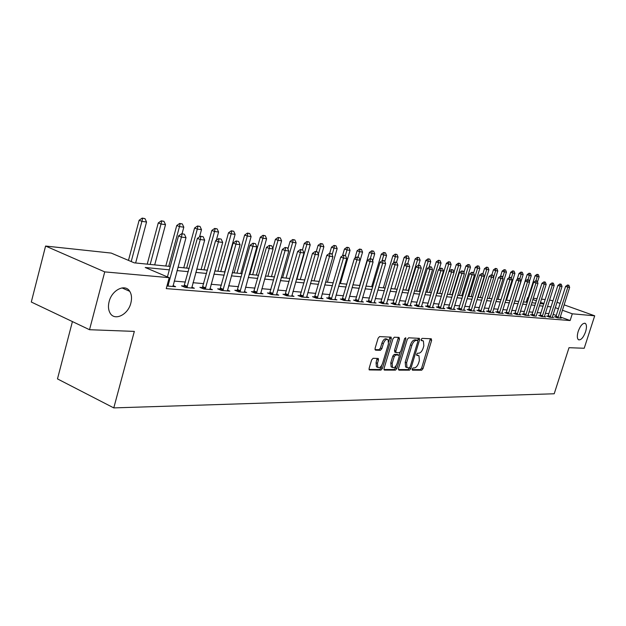 <?xml version="1.0" encoding="UTF-8"?>
<svg xmlns="http://www.w3.org/2000/svg" width="626" height="626" viewBox="0 0 626 626"><rect width="100%" height="100%" fill="white"/><g stroke="black" fill="none" stroke-linecap="round" stroke-linejoin="round"><path stroke-width="0.94" d="M412.158 369.058L412.44 370.169L421.689 370.193L423.027 368.628L431.627 340.38L431.259 338.768L422.08 338.376L421.134 339.472L421.228 340.544L423.411 340.959L423.841 345.842L423.121 348.22C422.018 351.288 420.578 352.954 418.794 353.22L417.589 353.189L416.634 354.293L416.728 355.349L418.974 355.756L419.373 360.553L418.653 362.923C417.558 365.983 416.11 367.658 414.318 367.955L413.113 367.947L412.158 369.058M130.865 303.039C132.031 298.383 131.656 294.478 129.739 291.333C125.208 283.398 111.851 289.916 109.112 301.662C108.024 306.044 108.306 309.776 109.965 312.844C114.378 321.498 128.127 314.87 130.865 303.039M585.568 331.819C586.844 327.461 586.742 324.644 585.263 323.376C582.798 322.844 580.443 325.504 578.205 331.357C576.953 335.692 577.047 338.502 578.494 339.769C580.975 340.333 583.33 337.68 585.568 331.819M373.096 358.291L371.625 359.942L369.113 368.385L369.246 369.919L380.952 370.083L382.392 368.448L391.289 338.752L391.14 337.171L379.575 336.585L378.104 338.228L375.044 348.471L375.522 350.169L380.397 350.302L381.852 348.659L383.362 343.627C384.724 340.184 386.281 338.83 388.042 339.582L388.449 343.799L382.58 363.377C381.187 366.875 379.599 368.221 377.822 367.415L377.47 363.323L378.448 360.044L378.315 358.495L373.096 358.291M564.104 304.839L594.7 315.809L584.207 348.259L569.011 347.696L554.206 393.77L113.783 407.902L134.332 331.397L89.526 329.714L104.738 271.887L45.588 246.049L111.209 253.076L134.254 262.842L170.241 266.457M594.7 315.809L572.297 313.806L562.383 310.222M169.333 269.837L145.224 267.498L169.208 277.67L166.242 288.617L570.13 320.543L572.297 313.806M169.208 277.67L104.738 271.887M398.472 368.518L398.903 370.13L409.498 370.162L410.867 368.573L419.561 339.895L419.428 338.353L408.653 337.813L407.26 339.402L398.472 368.518M383.949 369.504L394.083 369.536L395.475 370.123L384.497 370.091M398.167 337.367L398.081 338.517L399.49 339.089L399.059 337.406L394.364 337.211L392.932 338.822L384.051 368.456L384.176 369.966M399.49 339.089L395.898 351.029L396.039 352.571L399.411 352.759L400.82 351.155L404.545 338.791L405.718 337.75L405.82 338.846L396.876 368.511L395.475 370.123M570.13 320.543L560.239 316.936M556.334 315.512L553.134 314.346M548.939 313.618L545.34 313.305M540.966 312.922L537.241 312.601M532.804 312.217L528.954 311.881M524.447 311.49L520.464 311.145M515.887 310.746L511.763 310.386M507.115 309.987L502.842 309.612M498.116 309.205L493.695 308.821M488.898 308.399L484.313 308.008M479.438 307.585L474.688 307.17M469.727 306.74L464.813 306.31M459.766 305.871L454.664 305.433M449.538 304.987L444.249 304.526M439.029 304.072L433.544 303.594M428.231 303.133L422.55 302.64M417.135 302.17L411.235 301.662M405.726 301.184L399.599 300.652M393.989 300.159L387.627 299.611M381.907 299.111L375.303 298.539M369.473 298.031L362.61 297.436M356.663 296.92L349.527 296.301M343.471 295.777L336.045 295.136M329.863 294.596L322.147 293.923M315.833 293.375L307.796 292.678M301.349 292.123L292.984 291.395M286.403 290.824L277.694 290.065M270.956 289.478L261.887 288.696M255.001 288.093L245.541 287.271M238.498 286.661L228.631 285.808M221.424 285.182L211.126 284.282M203.755 283.648L192.996 282.709M185.445 282.052L174.208 281.082M555.857 316.858L554.511 316.748L557.586 317.867L561.264 318.172L560.027 317.718M548.063 316.208L546.694 316.099L549.792 317.233L553.556 317.538L552.296 317.077M540.082 315.551L538.689 315.434L541.819 316.584L545.669 316.897L544.385 316.427M531.912 314.87L530.496 314.753L533.649 315.919L536.224 316.13M523.547 314.182L522.1 314.056L525.277 315.238L529.322 315.567L527.984 315.074M514.979 313.469L513.5 313.344L516.708 314.534L520.848 314.87L519.486 314.369M506.191 312.742L504.689 312.617L507.921 313.822L512.162 314.166L510.777 313.649M497.185 311.998L495.659 311.865L498.914 313.086L503.265 313.438L501.849 312.914M487.959 311.232L486.394 311.099L489.681 312.335L494.141 312.695L492.693 312.155L492.631 312.57M478.483 310.441L476.895 310.316L480.205 311.56L484.782 311.936L483.303 311.38M468.772 309.643L467.145 309.502L470.478 310.762L475.181 311.145L473.671 310.582L473.608 311.02M458.795 308.814L457.137 308.673L460.501 309.948L465.321 310.347L463.788 309.76L463.725 310.214M448.56 307.961L446.862 307.82L450.258 309.119L455.204 309.518L453.639 308.923M438.043 307.092L436.306 306.951L439.726 308.258L444.82 308.673L443.208 308.062L443.145 308.532M427.237 306.2L425.461 306.051L428.912 307.374L434.139 307.804L432.503 307.17M416.126 305.277L414.318 305.128L417.792 306.466L423.168 306.904L421.494 306.263M404.701 304.33L402.854 304.173L406.36 305.535L411.892 305.989L410.171 305.324M392.956 303.36L391.062 303.203L394.599 304.572L400.288 305.042L398.527 304.353M380.866 302.358L378.926 302.194L382.494 303.587L388.347 304.064L386.547 303.36M368.417 301.325L366.437 301.161L370.029 302.569L376.062 303.062L374.215 302.342M355.599 300.261L353.565 300.089L357.196 301.521L363.401 302.029L361.507 301.286M342.391 299.165L340.309 298.993L343.964 300.449L350.364 300.965L348.424 300.198M328.767 298.039L326.639 297.859L330.325 299.33L336.921 299.87L334.933 299.079M314.721 296.873L312.538 296.693L316.255 298.187L323.063 298.743L321.021 297.921M300.23 295.675L297.984 295.488L301.732 296.998L308.759 297.577L306.662 296.732M285.268 294.431L282.968 294.243L286.739 295.777L294.001 296.372L291.849 295.495M269.814 293.148L267.451 292.952L271.254 294.517L278.75 295.128L276.543 294.22M253.843 291.826L251.409 291.622L255.251 293.211L262.998 293.844L260.721 292.905M237.324 290.456L234.828 290.253L238.694 291.857L246.714 292.514L244.375 291.544M220.242 289.04L217.668 288.829L221.565 290.464L229.859 291.137L227.457 290.135M202.55 287.577L199.905 287.357L203.833 289.016L212.425 289.713L209.945 288.672M184.224 286.059L181.501 285.832L185.46 287.514L194.357 288.242L191.806 287.162M173.003 285.589L175.64 286.716L166.946 286.004M72.42 321.584L57.475 378.902L113.783 407.902M549.558 300.01L552.993 300.856M556.968 302.28L560.184 303.438M89.526 329.714L31.3 302.029L45.588 246.049M526.192 302.186L527.616 297.655L528.164 297.718M533.25 298.258L537.085 298.672M541.498 299.142L545.207 299.541M543.939 303.555L540.496 302.311M536.404 300.832L532.843 299.549M528.125 297.843L527.616 297.655M177.972 267.232L189.185 268.358M196.72 269.117L207.456 270.189M214.82 270.933L225.094 271.958M232.285 272.686L242.129 273.672M249.156 274.376L258.601 275.323M265.463 276.011L274.524 276.919M281.238 277.6L289.924 278.468M296.497 279.126L304.839 279.963M311.271 280.612L319.283 281.418M325.583 282.044L333.282 282.819M339.456 283.437L346.859 284.181M352.907 284.791L360.02 285.503M365.952 286.098L372.799 286.786M378.613 287.373L385.201 288.03M390.906 288.602L397.252 289.243M402.847 289.799L408.958 290.417M414.451 290.965L420.336 291.56M425.735 292.099L431.408 292.671M436.705 293.203L442.167 293.75M447.379 294.275L452.645 294.799M457.762 295.315L462.849 295.824M467.88 296.333L472.787 296.826M477.724 297.319L482.458 297.796M487.325 298.281L491.895 298.743M496.676 299.22L501.09 299.666M505.8 300.136L510.057 300.566M514.689 301.028L518.805 301.442M523.367 301.896L527.342 302.295M531.834 302.749L535.676 303.133M540.097 303.579L543.806 303.954M551.076 306.897L547.484 306.544M543.125 306.122L539.409 305.762M534.98 305.332L531.138 304.964M526.638 304.526L522.663 304.134M518.101 303.696L513.977 303.297M509.345 302.843L505.08 302.428M500.37 301.975L495.956 301.544M491.167 301.083L486.598 300.636M481.73 300.167L476.989 299.705M472.043 299.22L467.137 298.743M462.105 298.258L457.011 297.765M451.894 297.264L446.62 296.755M441.408 296.247L435.939 295.715M430.633 295.206L424.96 294.65M419.561 294.126L413.669 293.555M408.175 293.023L402.064 292.428M396.461 291.888L390.115 291.27M384.403 290.714L377.814 290.073M371.993 289.509L365.146 288.844M359.214 288.273L352.086 287.577M346.037 286.99L338.635 286.27M332.461 285.675L324.753 284.924M318.446 284.314L310.433 283.531M303.993 282.905L295.644 282.099M289.071 281.457L280.378 280.612M273.656 279.963L264.595 279.086M257.724 278.413L248.279 277.498M241.253 276.817L231.401 275.863M224.21 275.166L213.92 274.165M206.557 273.452L195.821 272.404M188.277 271.676L177.056 270.589M558.47 308.806L555.262 307.648M418.207 355.443L416.744 354.879L418.121 355.443M422.675 340.661L421.228 340.106L422.605 340.661M412.072 369.598L420.328 369.622L421.658 368.065L430.352 338.729M417.785 340.622L418.27 338.22M398.379 369.551L408.129 369.583L409.56 367.775M409.201 367.931L410.155 366.82L417.8 341.6L417.698 340.528L416.235 340.411C414.428 340.654 412.957 342.328 411.838 345.45L406.595 362.783L406.986 367.572L409.201 367.931M416.329 339.981L417.519 340.458M406.43 367.337L405.601 366.993L405.21 362.211L410.453 344.879C411.564 341.765 413.035 340.09 414.85 339.848L416.133 339.902M398.081 338.517L394.497 350.45L394.936 352.109M400.186 352.321L399.231 355.505M396.235 365.451L395.483 367.924L396.876 368.511M392.181 363.393L392.518 367.446C394.231 368.19 395.765 366.852 397.119 363.448L399.153 356.679L399.02 355.145L395.648 354.973L394.231 356.585L392.181 363.393L390.788 362.806L391.125 366.859L391.876 367.172M398.754 355.036L397.33 354.457L398.731 355.036M390.788 362.806L392.831 356.006L394.247 354.394L397.33 354.457M394.083 369.536L395.483 367.924M377.235 367.165L376.422 366.82L376.062 362.72L377.126 358.354M387.283 339.269L386.625 339.002C384.865 338.251 383.3 339.605 381.938 343.04L383.362 343.627M374.966 349.605L378.98 349.715L380.436 348.072L381.938 343.04M388.769 341.874L389.959 337.023M369.019 369.457L379.552 369.489L380.991 367.845L381.758 365.279M537.468 282.013L539.135 276.731L537.257 276.473L535.895 280.792M537.374 274.47L538.313 274.603L537.014 274.344L537.257 276.473L535.089 275.714L526.74 302.241M539.135 276.731L538.313 274.603M537.014 274.344L535.089 275.714M568.854 285.253L567.571 285.002L568.854 285.253L569.668 287.404L559.965 318.063M557.962 317.898L567.852 287.17L565.614 286.387L567.571 285.002M555.7 317.179L565.614 286.387M569.668 287.404L567.852 287.17L567.938 285.127M529.346 281.669L531.247 275.636L529.322 275.362L527.953 279.736M529.447 273.343L530.41 273.476L529.087 273.218L529.322 275.362L527.139 274.603L518.719 301.435M531.247 275.636L530.41 273.476M529.087 273.218L527.139 274.603M514.862 301.043L523.172 274.509L521.208 274.235L519.815 278.687M521.341 272.185L522.327 272.326L520.973 272.06L521.208 274.235L519.001 273.46L517.099 279.548M523.172 274.509L522.327 272.326M520.973 272.06L519.001 273.46M506.528 300.206L514.908 273.359L512.897 273.077L511.348 278.03M513.038 271.003L514.048 271.152L512.671 270.878L512.897 273.077L510.675 272.294L508.946 277.858M514.908 273.359L514.048 271.152M512.671 270.878L510.675 272.294M561.186 284.235L559.887 283.977L561.186 284.235L562.023 286.411L552.234 317.437M550.184 317.265L560.16 286.168L557.907 285.386L559.887 283.977M547.907 316.545L557.907 285.386M562.023 286.411L560.16 286.168L560.254 284.11M553.345 283.195L552.015 282.929L553.345 283.195L554.19 285.401L544.323 316.787M542.218 316.615L552.288 285.151L550.019 284.353L552.015 282.929M539.925 315.887L550.019 284.353M554.19 285.401L552.288 285.151L552.39 283.062M545.316 282.123L543.963 281.864L545.316 282.123L546.177 284.36L536.286 315.723M534.064 315.95L544.221 284.102L541.936 283.304L543.963 281.864M531.748 315.214L541.936 283.304M546.177 284.36L544.221 284.102L544.338 281.997M497.991 299.353L506.45 272.177L504.384 271.887L502.6 277.647M504.54 269.798L505.573 269.939L504.173 269.665L504.384 271.887L502.154 271.097L500.597 276.105L502.099 276.387L500.597 276.097L498.445 277.631L500.831 278.484L490.573 311.505L488.21 310.621L498.445 277.631M506.45 272.177L505.573 269.939M504.173 269.665L502.154 271.097M537.092 281.035L535.707 280.769L537.092 281.035L537.969 283.296L527.921 315.449M525.715 315.269L535.966 283.038L533.657 282.224L535.707 280.769M523.383 314.534L533.657 282.224M537.969 283.296L535.966 283.038L536.091 280.902M489.258 298.477L497.78 270.964L495.675 270.675L493.624 277.271M495.839 268.554L496.895 268.71L495.463 268.421L495.675 270.675L493.421 269.876L491.848 274.939M497.78 270.964L496.895 268.71M495.463 268.421L493.421 269.876M480.306 297.577L488.906 269.728L486.746 269.43L478.123 297.358M486.918 267.286L487.998 267.443L486.543 267.153L486.746 269.43L484.469 268.624L482.889 273.758M488.906 269.728L487.998 267.443M486.543 267.153L484.469 268.624M471.135 296.654L479.813 268.46L477.591 268.155L468.897 296.434M477.779 265.987L478.89 266.144L477.395 265.854L477.591 268.155L475.306 267.341L473.577 272.959M479.813 268.46L478.89 266.144M477.395 265.854L475.306 267.341M461.73 295.715L470.486 267.161L468.217 266.848L459.445 295.48M468.412 264.649L469.547 264.814L468.029 264.516L468.217 266.848L465.908 266.019L463.897 272.592M470.486 267.161L469.547 264.814M468.029 264.516L465.908 266.019M452.097 294.744L460.924 265.831L458.6 265.502L449.75 294.51M458.803 263.288L459.969 263.452L458.42 263.147L458.6 265.502L456.268 264.673L453.967 272.232M460.924 265.831L459.969 263.452M458.42 263.147L456.268 264.673M528.665 279.916L527.256 279.642L528.665 279.916L529.557 282.209L519.423 314.761M517.162 314.573L527.507 281.943L525.183 281.113L527.256 279.642M514.807 313.829L525.183 281.113M529.557 282.209L527.507 281.943L527.64 279.775M520.034 278.766L518.586 278.492L520.034 278.766L520.934 281.09L510.714 314.049M508.398 313.861L518.837 280.816L516.489 279.986L518.586 278.492M506.019 313.11L516.489 279.986M520.934 281.09L518.837 280.816L518.977 278.633M511.176 277.592L509.705 277.31L511.176 277.592L512.099 279.939L501.786 313.321M499.407 313.125L509.947 279.665L507.584 278.82L509.705 277.31M497.005 312.374L507.584 278.82M512.099 279.939L509.947 279.665L510.104 277.451M502.099 276.387L503.038 278.766L492.693 312.139M490.197 312.374L490.573 311.505M487.771 311.615L488.21 310.621M503.038 278.766L500.831 278.484L500.996 276.246M492.787 275.15L491.253 274.861L492.787 275.15L493.742 277.561L483.241 311.803M480.745 311.599L491.473 277.271L489.07 276.41L491.253 274.861M478.295 310.84L489.07 276.41M493.742 277.561L491.473 277.271L491.653 275.002M449.085 271.152L451.119 264.462L448.732 264.133L439.804 293.508M448.952 261.879L450.149 262.051L448.56 261.746L448.732 264.133L446.385 263.288L437.284 293.258M451.119 264.462L450.149 262.051M448.56 261.746L446.385 263.288M483.233 273.883L481.668 273.585L483.233 273.883L484.203 276.324L473.671 310.582M471.042 310.809L481.879 276.027L479.453 275.158L481.668 273.585M468.577 310.042L479.453 275.158M484.203 276.324L481.879 276.027L482.075 273.726M439.209 269.172L441.056 263.061L438.607 262.717L429.6 292.491M438.842 260.447L440.07 260.619L438.45 260.299L438.607 262.717L436.244 261.864L427.057 292.232M441.056 263.061L440.07 260.619M438.45 260.299L436.244 261.864M473.428 272.584L471.824 272.279L473.428 272.584L474.414 275.057L463.788 309.768M461.088 310.003L472.027 274.751L469.586 273.867L471.824 272.279M458.6 309.228L469.586 273.867M474.414 275.057L472.027 274.751L472.231 272.427M429.068 267.13L430.735 261.621L428.215 261.269L419.123 291.434M428.466 258.968L429.726 259.148L428.067 258.82L428.215 261.269L425.829 260.408L416.572 291.176M430.735 261.621L429.726 259.148M428.067 258.82L425.829 260.408M463.357 271.246L461.722 270.933L463.357 271.246L464.359 273.758L453.568 309.385M450.869 309.166L461.91 273.437L459.445 272.545L461.722 270.933M448.349 308.391L459.445 272.545M464.359 273.758L461.91 273.437L462.129 271.081M418.606 265.205L420.132 260.142L417.542 259.782L408.371 290.354M417.808 257.45L419.099 257.63L417.409 257.302L417.542 259.782L415.14 258.914L405.797 290.096M420.132 260.142L419.099 257.63M417.409 257.302L415.14 258.914M453.013 269.876L451.338 269.556L453.013 269.876L454.038 272.42L443.208 308.078M440.368 308.313L451.518 272.091L449.03 271.191L451.338 269.556M437.832 307.53L449.03 271.191M454.038 272.42L451.518 272.091L451.753 269.704M407.706 263.757L409.24 258.624L406.587 258.256L404.482 265.299M406.861 255.893L408.191 256.081L406.462 255.744L406.587 258.256L404.161 257.372L394.732 288.985M409.24 258.624L408.191 256.081M406.462 255.744L404.161 257.372M442.379 268.46L440.665 268.139L442.379 268.46L443.427 271.042L432.433 307.663M429.577 307.429L440.837 270.706L438.333 269.798L440.665 268.139M427.018 306.646L438.333 269.798M443.427 271.042L440.837 270.706L441.087 268.288M396.493 262.31L398.05 257.067L395.319 256.683L393.418 263.092M395.616 254.289L396.986 254.485L395.209 254.14L395.616 254.289L395.319 256.683L392.878 255.791L383.362 287.85M398.05 257.067L396.986 254.485M395.209 254.14L392.878 255.791M431.455 267.012L429.702 266.684L431.455 267.012L432.519 269.626L421.423 306.763M418.489 306.521L429.859 269.282L427.331 268.358L429.702 266.684M415.907 305.738L427.331 268.358M432.519 269.626L429.859 269.282L430.125 266.832M384.787 261.433L386.555 255.463L383.746 255.072L382.048 260.799M384.059 252.646L385.459 252.849L383.652 252.497L384.059 252.646L383.746 255.072L381.289 254.172L371.68 286.677M386.555 255.463L385.459 252.849M383.652 252.497L381.289 254.172M372.642 260.885L374.731 253.812L371.844 253.413L370.263 258.781M372.173 250.956L373.62 251.159L371.758 250.799L372.173 250.956L371.844 253.413L369.363 252.497L359.668 285.472M374.731 253.812L373.62 251.159M371.758 250.799L369.363 252.497M352.986 284.799L362.564 252.114L359.598 251.707L358.002 257.153M359.942 249.211L361.429 249.422L359.527 249.062L359.942 249.211L359.598 251.707L357.094 250.783L354.864 258.421M362.564 252.114L361.429 249.422M359.527 249.062L357.094 250.783M340.38 283.531L350.051 250.377L346.992 249.946L345.356 255.549M347.36 247.419L348.893 247.638L346.945 247.27L347.36 247.419L346.992 249.946L344.472 249.015L342.477 255.87M350.051 250.377L348.893 247.638M346.945 247.27L344.472 249.015M327.406 282.232L337.164 248.577L334.018 248.139L332.093 254.774M334.409 245.58L335.982 245.799L333.979 245.423L334.409 245.58L334.018 248.139L331.475 247.192L329.683 253.389M337.164 248.577L335.982 245.799M333.979 245.423L331.475 247.192M314.041 280.886L323.892 246.73L320.653 246.276L318.376 254.156M321.06 243.678L322.687 243.905L320.637 243.522L321.06 243.678L320.653 246.276L318.086 245.314L316.279 251.613M323.892 246.73L322.687 243.905M320.637 243.522L318.086 245.314M300.277 279.509L310.222 244.821L306.873 244.351L296.912 279.173M307.311 241.722L308.986 241.957L306.881 241.558L307.311 241.722L306.873 244.351L304.299 243.389L302.452 249.837M310.222 244.821L308.986 241.957M306.881 241.558L304.299 243.389M286.09 278.085L296.121 242.857L292.678 242.372L282.616 277.733M293.132 239.703L294.862 239.946L292.702 239.539L293.132 239.703L292.678 242.372L290.081 241.393L287.921 248.991M296.121 242.857L294.862 239.946M292.702 239.539L290.081 241.393M394.662 352.015L396.039 352.571M420.218 265.518L418.426 265.181L420.218 265.518L421.306 268.178L410.108 305.84M407.088 305.598L418.567 267.818L416.016 266.887L418.426 265.181M404.474 304.807L416.016 266.887M421.306 268.178L418.567 267.818L418.849 265.338M408.661 263.984L406.822 263.64L408.661 263.984L409.772 266.676L398.465 304.893M395.358 304.635L406.947 266.316L404.38 265.369L406.822 263.64M392.721 303.845L404.38 265.369M409.772 266.676L406.947 266.316L407.244 263.796M396.759 262.404L394.881 262.051L396.759 262.404L397.893 265.142L386.485 303.915M383.284 303.649L394.99 264.767L392.4 263.804L394.881 262.051M380.624 302.859L392.4 263.804M397.893 265.142L394.99 264.767L395.311 262.216M384.513 260.784L382.58 260.424L384.513 260.784L385.671 263.554L374.152 302.906M370.858 302.64L382.682 263.17L380.068 262.2L382.58 260.424M368.166 301.842L380.068 262.2M385.671 263.554L382.682 263.17L383.018 260.58M371.891 259.109L369.911 258.741L371.891 259.109L373.08 261.926L361.445 301.873M358.056 301.591L369.997 261.527L367.36 260.541L369.911 258.741M355.341 300.793L367.36 260.541M373.08 261.926L369.997 261.527L370.357 258.898M358.894 257.38L356.859 257.004L358.894 257.38L360.099 260.244L348.361 300.801M344.863 300.519L356.93 259.829L354.269 258.835L356.859 257.004M342.117 299.713L354.269 258.835M360.099 260.244L356.93 259.829L357.305 257.169M345.489 255.604L343.4 255.212L345.489 255.604L346.726 258.507L334.871 299.705M331.264 299.408L343.455 258.084L340.771 257.075L343.4 255.212M328.493 298.602L340.771 257.075M346.726 258.507L343.455 258.084L343.854 255.385M331.663 253.765L329.519 253.374L331.663 253.765L332.93 256.723L320.958 298.571M317.241 298.266L329.55 256.284L326.85 255.259L329.519 253.374M314.44 297.452L326.85 255.259M332.93 256.723L329.55 256.284L329.972 253.538M271.457 276.614L281.59 240.83L278.03 240.329L267.873 276.254M278.515 237.622L280.291 237.872L278.077 237.457L278.515 237.622L278.03 240.329L275.409 239.343L272.85 248.397M281.59 240.83L280.291 237.872M278.077 237.457L275.409 239.343M317.39 251.871L315.191 251.472L317.39 251.871L318.689 254.876L306.599 297.397M302.765 297.084L315.199 254.422L312.476 253.389L315.191 251.472M299.932 296.27L312.476 253.389M318.689 254.876L315.199 254.422L315.653 251.636M256.363 275.096L266.59 238.741L262.92 238.224L252.661 274.728M263.429 235.478L265.267 235.736L262.99 235.306L263.429 235.478L262.92 238.224L260.275 237.223L249.837 274.446M266.59 238.741L265.267 235.736M262.99 235.306L260.275 237.223M302.663 249.915L300.402 249.5L302.663 249.915L303.986 252.967L291.786 296.192M287.819 295.863L300.386 252.505L297.64 251.456L300.402 249.5M284.963 295.049L297.64 251.456M303.986 252.967L300.386 252.505L300.863 249.68M240.775 273.539L251.104 236.581L247.317 236.049L236.964 273.155M247.849 233.255L249.751 233.529L247.411 233.091L247.849 233.255L247.317 236.049L244.656 235.032L234.116 272.866M251.104 236.581L249.751 233.529M247.411 233.091L244.656 235.032M287.444 247.896L285.12 247.473L287.444 247.896L288.797 251.003L276.481 294.94M272.388 294.603L285.08 250.517L282.31 249.453L285.12 247.473M269.493 293.79L282.31 249.453M288.797 251.003L285.08 250.517L285.581 247.646M224.687 271.919L235.11 234.351L231.197 233.803L220.751 271.527M231.761 230.971L233.725 231.244L231.315 230.798L231.761 230.971L231.197 233.803L228.513 232.77L217.871 271.238M235.11 234.351L233.725 231.244M231.315 230.798L228.513 232.77M271.715 245.807L269.321 245.376L271.715 245.807L273.1 248.968L260.666 293.649M256.433 293.304L269.258 248.467L266.465 247.387L269.321 245.376M253.507 292.491L266.465 247.387M273.1 248.968L269.258 248.467L269.79 245.548M216.338 240.212L218.584 232.043L214.538 231.479L203.99 269.845M215.133 228.6L217.159 228.889L214.687 228.427L215.133 228.6L214.538 231.479L211.838 230.431L201.095 269.556M218.584 232.043L217.159 228.889M214.687 228.427L211.838 230.431M255.447 243.647L252.982 243.201L255.447 243.647L256.871 246.863L244.312 292.319M239.938 291.959L252.896 246.347L250.079 245.259L252.982 243.201M236.98 291.145L250.079 245.259M256.871 246.863L252.896 246.347L253.452 243.381M199.53 236.863L201.494 229.664L197.307 229.077L186.658 268.1M197.941 226.15L200.038 226.448L197.487 225.978L197.941 226.15L197.307 229.077L194.584 228.02L183.747 267.811M201.494 229.664L200.038 226.448M197.487 225.978L194.584 228.02M238.616 241.417L236.08 240.955L238.616 241.417L240.079 244.688L227.395 290.933M222.864 290.566L235.955 244.156L233.122 243.044L236.08 240.955M219.882 289.752L233.122 243.044M240.079 244.688L235.955 244.156L236.55 241.143M182.033 233.78L183.817 227.199L179.482 226.596L168.738 266.308M180.147 223.623L182.315 223.928L179.693 223.443L180.147 223.623L179.482 226.596L176.743 225.516L165.796 266.011M183.817 227.199L182.315 223.928M179.693 223.443L176.743 225.516M221.189 239.101L218.576 238.631L221.189 239.101L222.692 242.434L209.882 289.509M205.195 289.126L218.419 241.879L215.563 240.76L218.576 238.631M202.175 288.32L215.563 240.76M222.692 242.434L218.419 241.879L219.053 238.819M154.692 264.892L165.514 224.648L161.023 224.022L150.177 264.438M161.727 221.001L163.973 221.314L161.273 220.814L161.727 221.001L161.023 224.022L158.268 222.934L147.22 264.149M165.514 224.648L163.973 221.314M161.273 220.814L158.268 222.934M203.129 236.706L200.437 236.221L203.129 236.706L204.671 240.094L191.752 288.03M186.884 287.631L200.257 239.523L197.37 238.381L200.437 236.221M183.841 286.825L197.37 238.381M204.671 240.094L200.257 239.523L200.923 236.409M123.064 288.39L123.22 287.811M135.631 262.983L146.554 222.003L141.906 221.354L131.21 261.551M142.65 218.278L144.974 218.615L142.188 218.098L142.65 218.278L141.906 221.354L139.129 220.25L128.471 260.393M146.554 222.003L144.974 218.615M142.188 218.098L139.129 220.25M184.412 234.218L181.642 233.725L184.412 234.218L186 237.677L172.948 286.497M167.909 286.082L181.415 237.082L178.512 235.924L181.642 233.725M167.416 276.903L178.512 235.924M186 237.677L181.415 237.082L182.127 233.913M430.258 339.832L431.627 340.38M421.658 368.065L423.027 368.628M420.328 369.622L421.689 370.193M418.176 339.339L419.561 339.895M409.49 368.002L410.867 368.573M408.129 369.583L409.498 370.162M414.85 339.848L416.235 340.411M410.453 344.879L411.838 345.45M405.21 362.211L406.595 362.783M394.497 350.45L395.898 351.029M404.709 338.392L405.82 338.846M394.247 354.394L395.648 354.973M392.831 356.006L394.231 356.585M377.04 359.449L378.448 360.044M376.062 362.72L377.47 363.323M380.436 348.072L381.852 348.659M378.98 349.715L380.397 350.302M389.881 338.181L391.289 338.752M380.991 367.845L382.392 368.448M379.552 369.489L380.952 370.083M558.298 317.108L556.084 316.302M558.142 317.523L555.927 316.709M550.52 316.466L548.29 315.653M550.364 316.881L548.133 316.06M542.57 315.809L540.316 314.98M542.406 316.224L540.152 315.402M534.416 315.136L532.147 314.299M534.252 315.559L531.983 314.721M526.075 314.44L523.79 313.595M525.903 314.87L523.618 314.025M517.522 313.736L515.221 312.883M517.35 314.166L515.049 313.313M508.758 313.008L506.442 312.147M508.594 313.446L506.27 312.585M499.783 312.264L497.435 311.388M499.603 312.71L497.263 311.834M490.393 311.951L488.03 311.067M481.12 310.723L478.741 309.823M480.948 311.177L478.561 310.285M471.433 309.917L469.03 309.009M471.253 310.379L468.851 309.471M461.479 309.095L459.061 308.18M461.299 309.565L458.874 308.641M451.268 308.25L448.826 307.319M451.08 308.72L448.639 307.796M440.774 307.382L438.31 306.443M440.587 307.859L438.122 306.92M429.992 306.49L427.511 305.535M429.796 306.975L427.315 306.02M418.904 305.566L416.407 304.604M418.716 306.067L416.212 305.097M407.51 304.627L404.983 303.649M407.315 305.128L404.795 304.15M395.788 303.657L393.245 302.663M395.585 304.166L393.042 303.172M383.722 302.655L381.156 301.654M383.519 303.172L380.952 302.17M371.296 301.63L368.714 300.613M371.093 302.155L368.511 301.137M358.502 300.566L355.897 299.541M358.299 301.098L355.693 300.073M345.317 299.478L342.688 298.43M345.114 300.018L342.485 298.97M331.733 298.352L329.08 297.295M331.514 298.899L328.869 297.843M317.711 297.193L315.034 296.121M317.492 297.749L314.823 296.677M303.242 295.996L300.55 294.909M303.023 296.56L300.331 295.472M288.312 294.76L285.589 293.649M288.085 295.331L285.37 294.228M272.881 293.477L270.142 292.358M272.654 294.063L269.916 292.945M256.942 292.162L254.179 291.02M256.707 292.749L253.945 291.614M240.454 290.793L237.669 289.642M240.22 291.395L237.434 290.245M223.388 289.384L220.587 288.21M223.153 289.995L220.352 288.821M205.727 287.921L202.902 286.731M205.492 288.547L202.66 287.35M187.432 286.403L184.584 285.198M187.19 287.037L184.341 285.832M168.472 284.83L167.392 284.376M168.222 285.479L167.212 285.049M121.992 287.913L129.739 291.333M584.754 323.188L585.263 323.376M416.313 339.965L417.534 340.458M405.601 366.993L406.986 367.572M391.125 366.859L392.518 367.446M376.422 366.82L377.822 367.415"/></g></svg>
